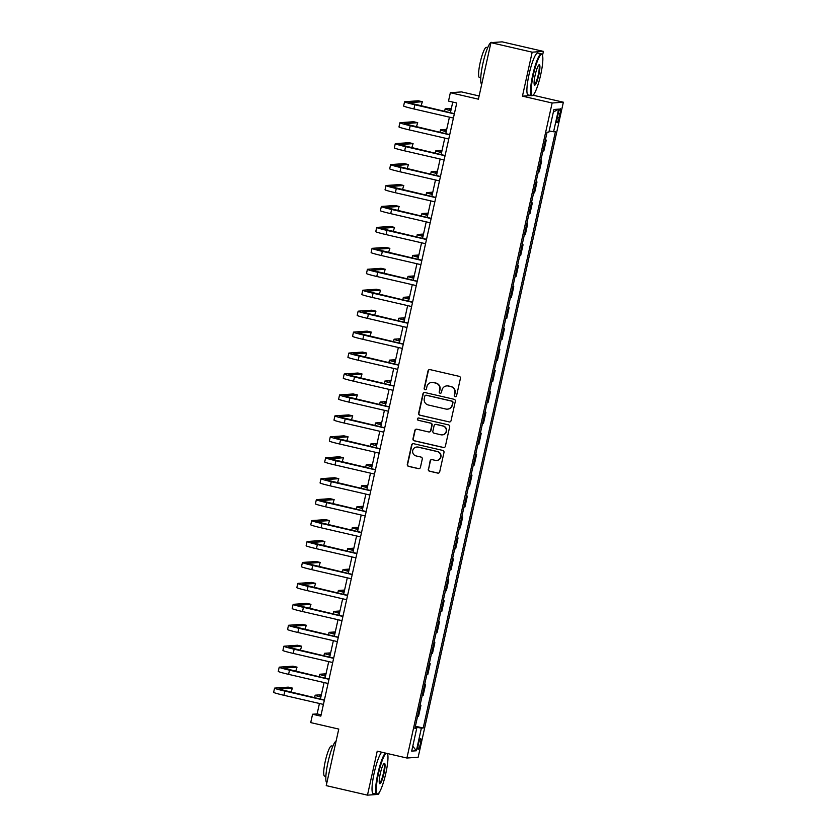 <?xml version="1.0" encoding="UTF-8"?>
<svg xmlns="http://www.w3.org/2000/svg" width="837" height="837" viewBox="0 0 837 837"><rect width="100%" height="100%" fill="white"/><g stroke="black" fill="none" stroke-linecap="round" stroke-linejoin="round"><path stroke-width="1.26" d="M455.161 396.717A1.182 1.161 -94 0 0 456.552 395.828L460.423 378.355A1.684 1.664 -94 0 0 459.168 376.336L430.019 369.609A1.684 1.664 -94 0 0 428.031 370.875L424.16 388.347A1.182 1.161 -94 0 0 425.374 389.78A1.182 1.161 -94 0 0 426.431 388.87L426.933 386.61A5.399 5.315 -94 0 1 433.284 382.54L435.711 383.105A5.399 5.315 -94 0 1 439.728 389.561L439.226 391.821A1.182 1.161 -94 0 0 440.44 393.264A1.182 1.161 -94 0 0 441.486 392.344L441.988 390.084A5.399 5.315 -94 0 1 448.339 386.024L450.766 386.579A5.399 5.315 -94 0 1 454.784 393.045L454.282 395.305A1.182 1.161 -94 0 0 455.161 396.717M446.791 385.899L447.094 385.878A5.399 5.315 -94 0 1 448.642 386.003L451.07 386.558A5.399 5.315 -94 0 1 455.087 393.024L454.585 395.284A1.182 1.161 -94 0 0 455.652 396.717M429.684 369.567A1.684 1.664 -94 0 0 428.335 370.854L424.464 388.326A1.182 1.161 -94 0 0 425.531 389.76M431.735 382.425L432.038 382.404A5.399 5.315 -94 0 1 433.587 382.519L436.014 383.084A5.399 5.315 -94 0 1 440.032 389.54L439.53 391.8A1.182 1.161 -94 0 0 440.586 393.244M420.362 743.894A5.503 0.931 103 0 0 420.634 738.6A5.503 0.931 103 0 0 418.427 744.03A5.503 0.931 103 0 0 418.155 749.314A5.503 0.931 103 0 0 420.362 743.894M428.282 469.201A1.684 1.664 -94 0 0 429.538 471.221L437.72 473.104A1.684 1.664 -94 0 0 439.697 471.838L443.997 452.43A1.684 1.664 -94 0 0 442.742 450.421L413.593 443.683A1.684 1.664 -94 0 0 411.616 444.949L407.316 464.357A1.684 1.664 -94 0 0 408.561 466.376L418.448 468.657A1.684 1.664 -94 0 0 420.425 467.391L422.267 459.084A1.684 1.664 -94 0 0 421.011 457.065L416.115 455.935A4.509 4.436 -94 0 1 416.774 447.031A4.509 4.436 -94 0 1 418.061 447.136L437.259 451.572A4.509 4.436 -94 0 1 436.6 460.465A4.509 4.436 -94 0 1 435.303 460.36L432.112 459.628A1.684 1.664 -94 0 0 430.124 460.894L428.586 469.18A1.684 1.664 -94 0 0 429.841 471.2L438.023 473.083A1.684 1.664 -94 0 0 438.347 473.125M542.502 55.524L543.422 51.381L532.186 52.176L490.942 42.645L478.408 99.184L450.358 92.708L448.506 101.078L456.751 102.993L320.822 716.137L312.578 714.233L310.715 722.603L338.765 729.079L326.231 785.619L367.474 795.15L378.701 794.355L379.067 792.744M532.186 52.176L522.445 96.15L552.138 103.003L406.918 758.029L377.225 751.176L367.474 795.15M449.05 421.963A1.684 1.664 -94 0 0 451.038 420.697L455.338 401.289A1.684 1.664 -94 0 0 454.083 399.28L424.934 392.543A1.684 1.664 -94 0 0 422.947 393.808L418.646 413.216A1.684 1.664 -94 0 0 419.902 415.236L449.354 421.942A1.684 1.664 -94 0 0 449.689 421.984M449.668 426.86L445.368 446.267A1.684 1.664 -94 0 1 443.38 447.533L414.231 440.806A1.684 1.664 -94 0 1 412.976 438.787L414.817 430.48A1.684 1.664 -94 0 1 416.805 429.214L428.628 431.944A1.684 1.664 -94 0 0 430.616 430.668L431.829 425.165A1.684 1.664 -94 0 0 430.574 423.145L418.27 420.3A1.182 1.161 -94 0 1 418.437 417.977A1.182 1.161 -94 0 1 418.782 417.998L448.412 424.851A1.684 1.664 -94 0 1 449.668 426.86M490.942 42.645L502.169 41.85L543.422 51.381M558.133 113.958L557.316 117.64A5.325 0.9 103 0 0 557.065 122.767A5.325 0.9 103 0 0 559.2 117.515L560.016 113.822A5.325 0.9 103 0 0 560.277 108.705A5.325 0.9 103 0 0 558.133 113.958M552.138 103.003L563.364 102.208L418.155 757.234L406.918 758.029M553.341 112.127L558.603 109.145L553.927 109.48L548.915 132.089L547.084 132.225L414.859 728.619L416.7 728.483L415.006 727.981M558.603 109.145L553.592 131.765L549.166 130.949M415.393 726.223L423.208 728.023L555.423 131.629L553.592 131.765M423.208 728.023L421.377 728.159L416.366 750.768L411.689 751.103L416.7 728.483M479.12 95.962L461.595 91.913L450.358 92.708M532.573 95.428L533.671 95.355L533.933 94.152M533.671 95.355L563.364 102.208M319.431 703.488L317.129 713.909L312.578 714.233M452.765 102.072L450.4 112.744M449.427 117.149L445.755 133.69M444.782 138.095L441.109 154.625M440.136 159.03L436.475 175.571M435.491 179.976L431.829 196.507M430.856 200.911L427.184 217.453M426.211 221.857L422.549 238.388M421.566 242.793L417.904 259.334M416.931 263.739L413.258 280.269M412.285 284.674L408.613 301.215M407.64 305.62L403.978 322.151M402.995 326.556L399.333 343.097M398.36 347.501L394.687 364.032M393.714 368.437L390.052 384.978M389.069 389.383L385.407 405.914M384.424 410.318L380.762 426.86M379.789 431.264L376.116 447.795M375.143 452.2L371.482 468.741M370.498 473.146L366.836 489.676M365.863 494.081L362.191 510.622M361.218 515.027L357.545 531.558M356.572 535.962L352.911 552.504M351.927 556.908L348.265 573.439M347.292 577.844L343.62 594.385M342.647 598.79L338.985 615.321M338.002 619.725L334.34 636.266M333.356 640.671L329.694 657.202M328.721 661.607L325.049 678.148M324.076 682.553L320.414 699.083M321.115 714.829L317.129 713.909M545.389 139.873L546.268 140.082L545.326 140.145M542.91 151.037L543.851 150.974L546.268 140.082M540.744 160.819L541.623 161.018L540.681 161.091M538.264 171.983L539.216 171.909L541.623 161.018M536.098 181.755L536.988 181.964L536.036 182.027M533.629 192.918L534.571 192.855L536.988 181.964M531.453 202.7L532.342 202.899L531.401 202.972M528.984 213.864L529.926 213.791L532.342 202.899M526.818 223.636L527.697 223.845L526.755 223.908M524.339 234.799L525.291 234.737L527.697 223.845M522.173 244.582L523.062 244.781L522.11 244.854M519.693 255.745L520.645 255.672L523.062 244.781M517.528 265.517L518.417 265.727L517.465 265.789M515.058 276.681L516 276.618L518.417 265.727M512.882 286.463L513.772 286.662L512.83 286.735M510.413 297.627L511.355 297.553L513.772 286.662M508.247 307.399L509.126 307.608L508.185 307.671M505.768 318.562L506.72 318.499L509.126 307.608M503.602 328.345L504.491 328.543L503.539 328.617M501.133 339.508L502.074 339.435L504.491 328.543M498.957 349.28L499.846 349.489L498.904 349.552M496.487 360.444L497.429 360.381L499.846 349.489M494.322 370.226L495.201 370.425L494.259 370.498M491.842 381.39L492.784 381.316L495.201 370.425M489.676 391.161L490.555 391.371L489.614 391.434M487.197 402.325L488.149 402.262L490.555 391.371M485.031 412.107L485.92 412.317L484.968 412.379M482.562 423.271L483.504 423.198L485.92 412.317M480.386 433.043L481.275 433.252L480.333 433.315M477.917 444.206L478.858 444.144L481.275 433.252M475.751 453.989L476.63 454.198L475.688 454.261M473.271 465.152L474.223 465.079L476.63 454.198M471.105 474.924L471.995 475.134L471.043 475.196M468.626 486.088L469.578 486.025L471.995 475.134M466.46 495.87L467.349 496.079L466.397 496.142M463.991 507.034L464.933 506.96L467.349 496.079M461.815 516.806L462.704 517.015L461.762 517.078M459.346 527.969L460.287 527.906L462.704 517.015M457.18 537.752L458.059 537.961L457.117 538.024M454.7 548.915L455.652 548.842L458.059 537.961M452.535 558.697L453.424 558.896L452.472 558.959M450.065 569.851L451.007 569.788L453.424 558.896M447.889 579.633L448.778 579.842L447.837 579.905M445.42 590.796L446.362 590.723L448.778 579.842M443.254 600.579L444.133 600.778L443.191 600.84M440.775 611.732L441.727 611.669L444.133 600.778M438.609 621.514L439.498 621.724L438.546 621.786M436.129 632.678L437.081 632.605L439.498 621.724M433.964 642.46L434.853 642.659L433.901 642.722M431.494 653.613L432.436 653.551L434.853 642.659M429.318 663.396L430.208 663.605L429.266 663.668M426.849 674.559L427.791 674.486L430.208 663.605M424.683 684.342L425.562 684.54L424.621 684.614M422.204 695.495L423.156 695.432L425.562 684.54M420.038 705.277L420.927 705.486L419.975 705.549M417.558 716.441L418.51 716.367L420.927 705.486M415.215 727.018L421.377 728.159M416.366 750.768L412.777 746.165M522.445 96.15L530.878 95.554M424.6 392.501A1.684 1.664 -94 0 0 423.25 393.788L418.95 413.196A1.684 1.664 -94 0 0 420.205 415.215L449.354 421.942M452.671 402.576A1.182 1.161 -94 0 0 451.792 401.164L426.2 395.252A1.182 1.161 -94 0 0 424.819 396.142L424.286 398.527A5.399 5.315 -94 0 0 428.303 404.993L445.797 409.031A5.399 5.315 -94 0 0 452.147 404.962L452.974 402.555A1.182 1.161 -94 0 0 452.095 401.143L451.792 401.164M425.866 395.231L426.169 395.21A1.182 1.161 -94 0 1 426.504 395.231L452.095 401.143M447.345 409.147L447.649 409.126A5.399 5.315 -94 0 0 452.451 404.941L452.147 404.962M452.974 402.555L452.451 404.941M416.47 429.172A1.684 1.664 -94 0 0 415.121 430.459L413.279 438.766A1.684 1.664 -94 0 0 414.535 440.785L443.683 447.513A1.684 1.664 -94 0 0 444.018 447.554M429.109 431.986L429.412 431.955A1.684 1.664 -94 0 0 430.919 430.647L432.133 425.144A1.684 1.664 -94 0 0 430.877 423.124L418.27 420.3M418.594 417.977A1.182 1.161 -94 0 0 418.573 420.279M440.89 434.78A4.509 4.436 -94 0 0 446.299 430.72A4.509 4.436 -94 0 0 442.846 425.981L436.087 424.422A1.684 1.664 -94 0 0 434.1 425.688L432.875 431.201A1.684 1.664 -94 0 0 434.131 433.21L440.89 434.78M442.187 434.874L442.491 434.853A4.509 4.436 -94 0 0 443.15 425.96L442.846 425.981M435.596 424.38L435.899 424.359A1.684 1.664 -94 0 1 436.391 424.401L443.15 425.96M431.777 459.586A1.684 1.664 -94 0 0 430.427 460.873L428.586 469.18M436.6 460.465L436.904 460.444A4.509 4.436 -94 0 0 437.563 451.551L437.259 451.572M416.774 447.031L417.077 447.01A4.509 4.436 -94 0 1 418.374 447.115L437.563 451.551M413.269 443.641A1.684 1.664 -94 0 0 411.919 444.928L407.619 464.336A1.684 1.664 -94 0 0 408.864 466.355L418.751 468.636A1.684 1.664 -94 0 0 419.075 468.678M450.913 110.442L449.323 109.825L451.08 109.668M451.363 108.402L445.336 108.831A12.89 0.659 12.5 0 0 445.138 108.894A12.89 0.659 12.5 0 0 450.85 110.735M421.021 105.964L422.371 101.737L418.249 100.785L404.752 101.748A12.89 0.659 12.5 0 0 404.553 101.811A12.89 0.659 12.5 0 0 414.849 104.761L454.334 113.884M404.553 101.811L403.622 106.006A12.89 0.659 12.5 0 0 413.928 108.956L453.413 118.069M454.386 113.665L408.738 102.742L422.371 101.737M446.267 131.388L444.688 130.771L446.435 130.603M446.717 129.348L440.701 129.766A12.89 0.659 12.5 0 0 440.492 129.84A12.89 0.659 12.5 0 0 446.205 131.671M441.622 152.324L440.042 151.706L441.8 151.549M442.082 150.283L436.056 150.712A12.89 0.659 12.5 0 0 435.847 150.775A12.89 0.659 12.5 0 0 441.559 152.616M436.977 173.269L435.397 172.652L437.155 172.485M437.437 171.229L431.411 171.648A12.89 0.659 12.5 0 0 431.201 171.721A12.89 0.659 12.5 0 0 436.914 173.552M416.387 126.9L417.726 122.683L413.604 121.731L400.117 122.683A12.89 0.659 12.5 0 0 399.908 122.757A12.89 0.659 12.5 0 0 410.214 125.707L449.699 134.82M399.908 122.757L398.977 126.942A12.89 0.659 12.5 0 0 409.283 129.892L448.768 139.015M449.741 134.611L404.104 123.688L417.726 122.683M411.741 147.846L413.091 143.619L408.958 142.667L395.472 143.629A12.89 0.659 12.5 0 0 395.263 143.692A12.89 0.659 12.5 0 0 405.568 146.642L445.054 155.766M395.263 143.692L394.332 147.887A12.89 0.659 12.5 0 0 404.637 150.838L444.123 159.951M445.106 155.546L399.458 144.623L413.091 143.619M407.096 168.781L408.446 164.565L404.323 163.613L390.827 164.565A12.89 0.659 12.5 0 0 390.617 164.638A12.89 0.659 12.5 0 0 400.923 167.588L440.408 176.701M390.617 164.638L389.697 168.823A12.89 0.659 12.5 0 0 400.002 171.773L439.477 180.897M440.461 176.492L394.813 165.569L408.446 164.565M432.342 194.205L430.762 193.588L432.509 193.431M432.792 192.165L426.776 192.594A12.89 0.659 12.5 0 0 426.567 192.656A12.89 0.659 12.5 0 0 432.279 194.498M402.451 189.727L403.8 185.5L399.678 184.548L386.181 185.511A12.89 0.659 12.5 0 0 385.983 185.573A12.89 0.659 12.5 0 0 396.288 188.524L435.763 197.647M385.983 185.573L385.051 189.769A12.89 0.659 12.5 0 0 395.357 192.719L434.842 201.832M435.815 197.427L390.168 186.505L403.8 185.5M540.712 74.66A20.967 3.557 103 0 0 542.25 54.939A20.967 3.557 103 0 0 533.305 75.184A20.967 3.557 103 0 0 532.96 95.177A20.967 3.557 103 0 0 540.712 74.66M532.96 95.177L532.363 95.564A21.48 3.641 -77 0 1 531.683 95.732A21.48 3.641 -77 0 1 532.719 75.079A21.48 3.641 -77 0 1 541.351 53.882A21.48 3.641 -77 0 1 541.884 54.332L542.25 54.939M538.861 74.796A10.483 1.779 -77 0 1 534.383 84.914A10.483 1.779 -77 0 1 535.157 75.058A10.483 1.779 -77 0 1 539.038 64.794A10.483 1.779 -77 0 1 538.861 74.796M534.226 84.506A9.96 1.684 103 0 0 534.268 84.516A9.96 1.684 103 0 0 538.275 74.681A9.96 1.684 103 0 0 538.756 65.098A9.96 1.684 103 0 0 538.714 65.098M481.735 84.192A21.48 3.641 -77 0 1 482.897 63.57A21.48 3.641 -77 0 1 491.518 42.373L492.282 42.551M480.741 77.799L479.413 77.496A15.464 2.626 -77 0 1 480.166 62.618A15.464 2.626 -77 0 1 486.37 47.353L487.709 47.667M531.683 95.732L528.053 94.895A21.48 3.641 -77 0 1 529.089 74.242A21.48 3.641 -77 0 1 537.72 53.045L541.351 53.882M386.192 753.248A20.967 3.557 103 0 0 378.429 773.775A20.967 3.557 103 0 0 378.083 793.769A20.967 3.557 103 0 0 385.836 773.242A20.967 3.557 103 0 0 387.374 753.53A20.967 3.557 103 0 0 387.374 753.52L387.374 753.52M378.083 793.769L377.487 794.146A21.48 3.641 -77 0 1 376.807 794.323A21.48 3.641 -77 0 1 377.843 773.66A21.48 3.641 -77 0 1 385.313 753.038M383.984 773.378A10.483 1.779 -77 0 1 379.517 783.495A10.483 1.779 -77 0 1 380.28 773.639A10.483 1.779 -77 0 1 384.162 763.375A10.483 1.779 -77 0 1 383.984 773.378M379.36 783.087A9.96 1.684 103 0 0 379.402 783.108A9.96 1.684 103 0 0 383.398 773.273A9.96 1.684 103 0 0 383.88 763.679A9.96 1.684 103 0 0 383.838 763.679M326.859 782.773A21.48 3.641 -77 0 1 328.02 762.151A21.48 3.641 -77 0 1 336.108 741.048M325.875 776.38L324.536 776.077A15.464 2.626 -77 0 1 325.29 761.199A15.464 2.626 -77 0 1 331.504 745.945L332.833 746.248M376.807 794.323L373.176 793.486A21.48 3.641 -77 0 1 374.223 772.823A21.48 3.641 -77 0 1 381.693 752.201M427.697 215.151L426.117 214.534L427.874 214.366M428.146 213.111L422.13 213.529A12.89 0.659 12.5 0 0 421.921 213.602A12.89 0.659 12.5 0 0 427.634 215.433M423.051 236.086L421.471 235.469L423.229 235.312M423.512 234.046L417.485 234.475A12.89 0.659 12.5 0 0 417.276 234.538A12.89 0.659 12.5 0 0 422.988 236.379M418.416 257.032L416.826 256.415L418.584 256.248M418.866 254.992L412.84 255.411A12.89 0.659 12.5 0 0 412.641 255.484A12.89 0.659 12.5 0 0 418.343 257.315M413.771 277.968L412.191 277.35L413.938 277.193M414.221 275.928L408.205 276.356A12.89 0.659 12.5 0 0 407.996 276.419A12.89 0.659 12.5 0 0 413.708 278.261M409.126 298.914L407.546 298.296L409.303 298.129M409.575 296.873L403.56 297.292A12.89 0.659 12.5 0 0 403.35 297.365A12.89 0.659 12.5 0 0 409.063 299.196M397.816 210.662L399.155 206.446L395.033 205.494L381.546 206.446A12.89 0.659 12.5 0 0 381.337 206.519A12.89 0.659 12.5 0 0 391.643 209.47L431.128 218.583M381.337 206.519L380.406 210.704A12.89 0.659 12.5 0 0 390.712 213.655L430.197 222.778M431.17 218.373L385.533 207.45L399.155 206.446M393.17 231.608L394.52 227.382L390.387 226.429L376.901 227.392A12.89 0.659 12.5 0 0 376.692 227.455A12.89 0.659 12.5 0 0 386.997 230.405L426.483 239.528M376.692 227.455L375.761 231.65A12.89 0.659 12.5 0 0 386.066 234.601L425.552 243.713M426.535 239.309L380.887 228.386L394.52 227.382M388.525 252.544L389.875 248.327L385.752 247.375L372.256 248.327A12.89 0.659 12.5 0 0 372.046 248.401A12.89 0.659 12.5 0 0 382.352 251.351L421.838 260.464M372.046 248.401L371.126 252.586A12.89 0.659 12.5 0 0 381.431 255.536L420.917 264.659M421.89 260.255L376.242 249.332L389.875 248.327M383.88 273.49L385.229 269.263L381.107 268.311L367.61 269.273A12.89 0.659 12.5 0 0 367.412 269.336A12.89 0.659 12.5 0 0 377.717 272.287L417.203 281.41M367.412 269.336L366.48 273.532A12.89 0.659 12.5 0 0 376.786 276.482L416.271 285.595M417.244 281.19L371.607 270.267L385.229 269.263M379.245 294.425L380.584 290.209L376.462 289.257L362.976 290.209A12.89 0.659 12.5 0 0 362.766 290.282A12.89 0.659 12.5 0 0 373.072 293.232L412.557 302.345M362.766 290.282L361.835 294.467A12.89 0.659 12.5 0 0 372.141 297.417L411.626 306.541M412.599 302.136L366.962 291.213L380.584 290.209M404.48 319.849L402.9 319.232L404.658 319.075M404.941 317.809L398.914 318.238A12.89 0.659 12.5 0 0 398.705 318.301A12.89 0.659 12.5 0 0 404.417 320.142M374.599 315.371L375.949 311.155L371.816 310.192L358.33 311.155A12.89 0.659 12.5 0 0 358.121 311.218A12.89 0.659 12.5 0 0 368.426 314.168L407.912 323.291M358.121 311.218L357.2 315.413A12.89 0.659 12.5 0 0 367.495 318.363L406.981 327.476M407.964 323.072L362.316 312.149L375.949 311.155M399.845 340.795L398.266 340.178L400.013 340.01M400.295 338.755L394.269 339.173A12.89 0.659 12.5 0 0 394.07 339.247A12.89 0.659 12.5 0 0 399.783 341.077M369.954 336.307L371.304 332.09L367.181 331.138L353.685 332.09A12.89 0.659 12.5 0 0 353.486 332.163A12.89 0.659 12.5 0 0 363.781 335.114L403.267 344.227M353.486 332.163L352.555 336.348A12.89 0.659 12.5 0 0 362.86 339.299L402.346 348.422M403.319 344.017L357.671 333.095L371.304 332.09M395.2 361.73L393.62 361.113L395.367 360.956M395.65 359.69L389.634 360.119A12.89 0.659 12.5 0 0 389.425 360.182A12.89 0.659 12.5 0 0 395.137 362.023M365.319 357.253L366.658 353.036L362.536 352.074L349.05 353.036A12.89 0.659 12.5 0 0 348.841 353.099A12.89 0.659 12.5 0 0 359.146 356.049L398.632 365.173M348.841 353.099L347.91 357.294A12.89 0.659 12.5 0 0 358.215 360.245L397.701 369.358M398.674 364.953L353.036 354.03L366.658 353.036M390.555 382.676L388.975 382.059L390.733 381.892M391.015 380.636L384.989 381.055A12.89 0.659 12.5 0 0 384.779 381.128A12.89 0.659 12.5 0 0 390.492 382.959M360.674 378.188L362.023 373.972L357.891 373.02L344.405 373.972A12.89 0.659 12.5 0 0 344.195 374.045A12.89 0.659 12.5 0 0 354.501 376.995L393.986 386.108M344.195 374.045L343.264 378.23A12.89 0.659 12.5 0 0 353.57 381.18L393.055 390.304M394.039 385.899L348.391 374.976L362.023 373.972M385.92 403.612L384.329 402.995L386.087 402.838M386.37 401.572L380.343 402.001A12.89 0.659 12.5 0 0 380.144 402.063A12.89 0.659 12.5 0 0 385.847 403.905M356.028 399.134L357.378 394.918L353.256 393.955L339.759 394.918A12.89 0.659 12.5 0 0 339.55 394.98A12.89 0.659 12.5 0 0 349.856 397.931L389.341 407.054M339.55 394.98L338.629 399.176A12.89 0.659 12.5 0 0 348.935 402.126L388.41 411.239M389.393 406.834L343.745 395.911L357.378 394.918M381.274 424.558L379.695 423.94L381.442 423.773M381.724 422.518L375.708 422.936A12.89 0.659 12.5 0 0 375.499 423.009A12.89 0.659 12.5 0 0 381.212 424.84M351.383 420.069L352.733 415.853L348.61 414.901L335.114 415.853A12.89 0.659 12.5 0 0 334.915 415.926A12.89 0.659 12.5 0 0 345.221 418.877L384.706 427.989M334.915 415.926L333.984 420.111A12.89 0.659 12.5 0 0 344.289 423.062L383.775 432.185M384.748 427.78L339.1 416.857L352.733 415.853M376.629 445.493L375.049 444.876L376.807 444.719M377.079 443.453L371.063 443.882A12.89 0.659 12.5 0 0 370.854 443.945A12.89 0.659 12.5 0 0 376.566 445.786M371.984 466.439L370.404 465.822L372.162 465.654M372.444 464.399L366.418 464.817A12.89 0.659 12.5 0 0 366.208 464.891A12.89 0.659 12.5 0 0 371.921 466.722M367.349 487.375L365.759 486.757L367.516 486.6M367.799 485.334L361.772 485.763A12.89 0.659 12.5 0 0 361.574 485.826A12.89 0.659 12.5 0 0 367.286 487.668M362.703 508.321L361.124 507.703L362.871 507.546M363.153 506.28L357.137 506.699A12.89 0.659 12.5 0 0 356.928 506.772A12.89 0.659 12.5 0 0 362.641 508.603M358.058 529.256L356.478 528.639L358.236 528.482M358.508 527.216L352.492 527.645A12.89 0.659 12.5 0 0 352.283 527.708A12.89 0.659 12.5 0 0 357.995 529.549M353.413 550.202L351.833 549.585L353.591 549.428M353.873 548.162L347.847 548.58A12.89 0.659 12.5 0 0 347.637 548.653A12.89 0.659 12.5 0 0 353.35 550.495M348.778 571.137L347.198 570.52L348.945 570.363M349.228 569.097L343.201 569.526A12.89 0.659 12.5 0 0 343.003 569.589A12.89 0.659 12.5 0 0 348.715 571.43M344.133 592.083L342.553 591.466L344.31 591.309M344.582 590.043L338.567 590.462A12.89 0.659 12.5 0 0 338.357 590.535A12.89 0.659 12.5 0 0 344.07 592.376M339.487 613.019L337.907 612.402L339.665 612.245M339.948 610.979L333.921 611.408A12.89 0.659 12.5 0 0 333.712 611.481A12.89 0.659 12.5 0 0 339.424 613.312M334.852 633.965L333.262 633.347L335.02 633.191M335.302 631.925L329.276 632.343A12.89 0.659 12.5 0 0 329.077 632.416A12.89 0.659 12.5 0 0 334.779 634.258M330.207 654.9L328.627 654.283L330.374 654.126M330.657 652.86L324.641 653.289A12.89 0.659 12.5 0 0 324.432 653.362A12.89 0.659 12.5 0 0 330.144 655.193M325.562 675.846L323.982 675.229L325.739 675.072M326.012 673.806L319.996 674.224A12.89 0.659 12.5 0 0 319.786 674.298A12.89 0.659 12.5 0 0 325.499 676.139M320.916 696.782L319.336 696.164L321.094 696.007M321.377 694.741L315.35 695.17A12.89 0.659 12.5 0 0 315.141 695.244A12.89 0.659 12.5 0 0 320.853 697.075M346.748 441.015L348.087 436.799L343.965 435.836L330.479 436.799A12.89 0.659 12.5 0 0 330.27 436.862A12.89 0.659 12.5 0 0 340.575 439.812L380.061 448.935M330.27 436.862L329.339 441.057A12.89 0.659 12.5 0 0 339.644 444.008L379.13 453.12M380.103 448.716L334.465 437.793L348.087 436.799M342.103 461.951L343.452 457.734L339.32 456.782L325.834 457.734A12.89 0.659 12.5 0 0 325.624 457.808A12.89 0.659 12.5 0 0 335.93 460.758L375.415 469.871M325.624 457.808L324.693 461.993A12.89 0.659 12.5 0 0 334.999 464.943L374.484 474.066M375.468 469.662L329.82 458.739L343.452 457.734M337.457 482.897L338.807 478.68L334.685 477.728L321.188 478.68A12.89 0.659 12.5 0 0 320.979 478.743A12.89 0.659 12.5 0 0 331.285 481.693L370.77 490.817M320.979 478.743L320.058 482.939A12.89 0.659 12.5 0 0 330.364 485.889L369.849 495.002M370.822 490.597L325.174 479.674L338.807 478.68M332.823 503.832L334.162 499.616L330.04 498.664L316.553 499.616A12.89 0.659 12.5 0 0 316.344 499.689A12.89 0.659 12.5 0 0 326.65 502.639L366.135 511.752M316.344 499.689L315.413 503.874A12.89 0.659 12.5 0 0 325.719 506.824L365.204 515.948M366.177 511.543L320.54 500.62L334.162 499.616M328.177 524.778L329.516 520.562L325.394 519.61L311.908 520.562A12.89 0.659 12.5 0 0 311.699 520.624A12.89 0.659 12.5 0 0 322.004 523.575L361.49 532.698M311.699 520.624L310.768 524.82A12.89 0.659 12.5 0 0 321.073 527.77L360.559 536.883M361.542 532.478L315.894 521.556L329.516 520.562M323.532 545.714L324.882 541.497L320.759 540.545L307.263 541.497A12.89 0.659 12.5 0 0 307.053 541.57A12.89 0.659 12.5 0 0 317.359 544.521L356.844 553.644M307.053 541.57L306.133 545.755A12.89 0.659 12.5 0 0 316.428 548.706L355.913 557.829M356.897 553.424L311.249 542.502L324.882 541.497M318.887 566.659L320.236 562.443L316.114 561.491L302.617 562.443A12.89 0.659 12.5 0 0 302.419 562.506A12.89 0.659 12.5 0 0 312.724 565.456L352.199 574.58M302.419 562.506L301.487 566.701A12.89 0.659 12.5 0 0 311.793 569.652L351.278 578.765M352.251 574.36L306.604 563.437L320.236 562.443M314.252 587.595L315.591 583.379L311.469 582.426L297.982 583.379A12.89 0.659 12.5 0 0 297.773 583.452A12.89 0.659 12.5 0 0 308.079 586.402L347.564 595.525M297.773 583.452L296.842 587.637A12.89 0.659 12.5 0 0 307.148 590.587L346.633 599.711M347.606 595.306L301.969 584.383L315.591 583.379M309.606 608.541L310.956 604.324L306.823 603.372L293.337 604.324A12.89 0.659 12.5 0 0 293.128 604.387A12.89 0.659 12.5 0 0 303.433 607.338L342.919 616.461M293.128 604.387L292.197 608.583A12.89 0.659 12.5 0 0 302.502 611.533L341.988 620.646M342.971 616.241L297.323 605.318L310.956 604.324M304.961 629.476L306.311 625.26L302.188 624.308L288.692 625.26A12.89 0.659 12.5 0 0 288.483 625.333A12.89 0.659 12.5 0 0 298.788 628.284L338.274 637.407M288.483 625.333L287.562 629.518A12.89 0.659 12.5 0 0 297.867 632.469L337.353 641.592M338.326 637.187L292.678 626.264L306.311 625.26M300.316 650.422L301.665 646.206L297.543 645.254L284.046 646.206A12.89 0.659 12.5 0 0 283.848 646.269A12.89 0.659 12.5 0 0 294.153 649.219L333.639 658.342M283.848 646.269L282.916 650.464A12.89 0.659 12.5 0 0 293.222 653.415L332.707 662.527M333.681 658.123L288.043 647.2L301.665 646.206M295.681 671.358L297.02 667.141L292.898 666.189L279.412 667.141A12.89 0.659 12.5 0 0 279.202 667.215A12.89 0.659 12.5 0 0 289.508 670.165L328.993 679.288M279.202 667.215L278.271 671.4A12.89 0.659 12.5 0 0 288.577 674.35L328.062 683.473M329.035 679.069L283.398 668.146L297.02 667.141M291.035 692.304L292.385 688.087L288.252 687.135L274.766 688.087A12.89 0.659 12.5 0 0 274.557 688.15A12.89 0.659 12.5 0 0 284.862 691.1L324.348 700.224M274.557 688.15L273.636 692.345A12.89 0.659 12.5 0 0 283.931 695.296L323.417 704.409M324.4 700.004L278.752 689.081L292.385 688.087M558.258 113.424L560.016 113.822M557.442 117.107L559.2 117.515M414.849 104.761L413.928 108.956M410.214 125.707L409.283 129.892M405.568 146.642L404.637 150.838M400.923 167.588L400.002 171.773M396.288 188.524L395.357 192.719M391.643 209.47L390.712 213.655M386.997 230.405L386.066 234.601M382.352 251.351L381.431 255.536M377.717 272.287L376.786 276.482M373.072 293.232L372.141 297.417M368.426 314.168L367.495 318.363M363.781 335.114L362.86 339.299M359.146 356.049L358.215 360.245M354.501 376.995L353.57 381.18M349.856 397.931L348.935 402.126M345.221 418.877L344.289 423.062M340.575 439.812L339.644 444.008M335.93 460.758L334.999 464.943M331.285 481.693L330.364 485.889M326.65 502.639L325.719 506.824M322.004 523.575L321.073 527.77M317.359 544.521L316.428 548.706M312.724 565.456L311.793 569.652M308.079 586.402L307.148 590.587M303.433 607.338L302.502 611.533M298.788 628.284L297.867 632.469M294.153 649.219L293.222 653.415M289.508 670.165L288.577 674.35M284.862 691.1L283.931 695.296M445.138 108.894L444.583 111.405M440.492 129.84L439.938 132.34M435.847 150.775L435.292 153.286M431.201 171.721L430.647 174.222M426.567 192.656L426.012 195.167M421.921 213.602L421.367 216.103M417.276 234.538L416.721 237.049M412.641 255.484L412.086 257.984M407.996 276.419L407.441 278.93M403.35 297.365L402.796 299.866M398.705 318.301L398.15 320.812M394.07 339.247L393.516 341.747M389.425 360.182L388.87 362.693M384.779 381.128L384.225 383.628M380.144 402.063L379.579 404.574M375.499 423.009L374.945 425.51M370.854 443.945L370.299 446.456M366.208 464.891L365.654 467.391M361.574 485.826L361.019 488.337M356.928 506.772L356.374 509.273M352.283 527.708L351.728 530.219M347.637 548.653L347.083 551.154M343.003 569.589L342.448 572.1M338.357 590.535L337.803 593.035M333.712 611.481L333.157 613.981M329.077 632.416L328.522 634.917M324.432 653.362L323.877 655.863M319.786 674.298L319.232 676.798M315.141 695.244L314.586 697.744"/></g></svg>
